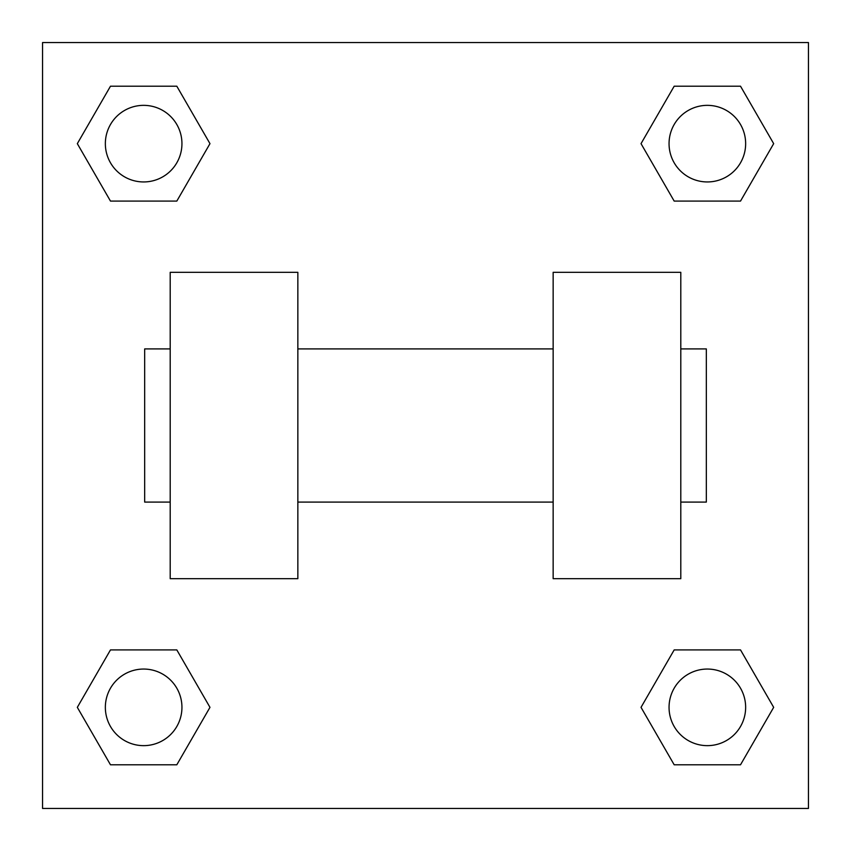 <?xml version="1.0" encoding="UTF-8"?>
<svg xmlns="http://www.w3.org/2000/svg" width="851" height="851" viewBox="0 0 851 851"><rect width="100%" height="100%" fill="white"/><g stroke="black" fill="none" stroke-linecap="round" stroke-linejoin="round"><path stroke-width="1.28" d="M209.974 143.649L176.817 201.091L110.481 201.091L77.324 143.649L110.481 86.206L176.817 86.206L209.974 143.649L176.817 201.091L147.308 201.091M147.308 649.909L176.817 649.909L209.974 707.351L176.817 764.794L110.481 764.794L77.324 707.351L110.481 649.909L176.817 649.909M703.692 201.091L674.183 201.091L641.026 143.649L674.183 86.206L740.519 86.206L773.676 143.649L740.519 201.091L674.183 201.091M641.026 707.351L674.183 649.909L740.519 649.909L773.676 707.351L740.519 764.794L674.183 764.794L641.026 707.351L674.183 649.909L703.692 649.909M674.183 649.909L740.519 649.909L674.183 649.909M740.519 764.794L674.183 764.794L740.519 764.794L773.676 707.351M745.646 707.351A38.295 38.295 0 0 0 688.204 674.183A38.295 38.295 0 0 0 688.204 740.519A38.295 38.295 0 0 0 745.646 707.351M176.817 764.794L110.481 764.794L176.817 764.794L209.974 707.351M181.944 707.351A38.295 38.295 0 0 0 124.501 674.183A38.295 38.295 0 0 0 124.501 740.519A38.295 38.295 0 0 0 181.944 707.351M674.183 86.206L740.519 86.206L674.183 86.206L641.026 143.649M745.646 143.649A38.295 38.295 0 0 0 688.204 110.481A38.295 38.295 0 0 0 688.204 176.817A38.295 38.295 0 0 0 745.646 143.649M110.481 86.206L176.817 86.206L110.481 86.206L77.324 143.649M176.817 201.091L110.481 201.091L176.817 201.091M181.944 143.649A38.295 38.295 0 0 0 124.501 110.481A38.295 38.295 0 0 0 124.501 176.817A38.295 38.295 0 0 0 181.944 143.649M808.45 42.55L808.45 808.45L42.55 808.45L42.55 42.55L808.45 42.55M77.324 707.351L110.481 649.909M773.676 143.649L740.519 201.091M553.15 272.32L553.15 578.68L680.8 578.68L680.8 272.32L553.15 272.32M297.85 578.68L297.85 272.32L170.2 272.32L170.2 578.68L297.85 578.68M680.8 502.09L706.33 502.09L706.33 348.91L680.8 348.91M170.2 348.91L144.67 348.91L144.67 502.09L170.2 502.09M553.15 348.91L297.85 348.91M553.15 502.09L297.85 502.09"/></g></svg>
